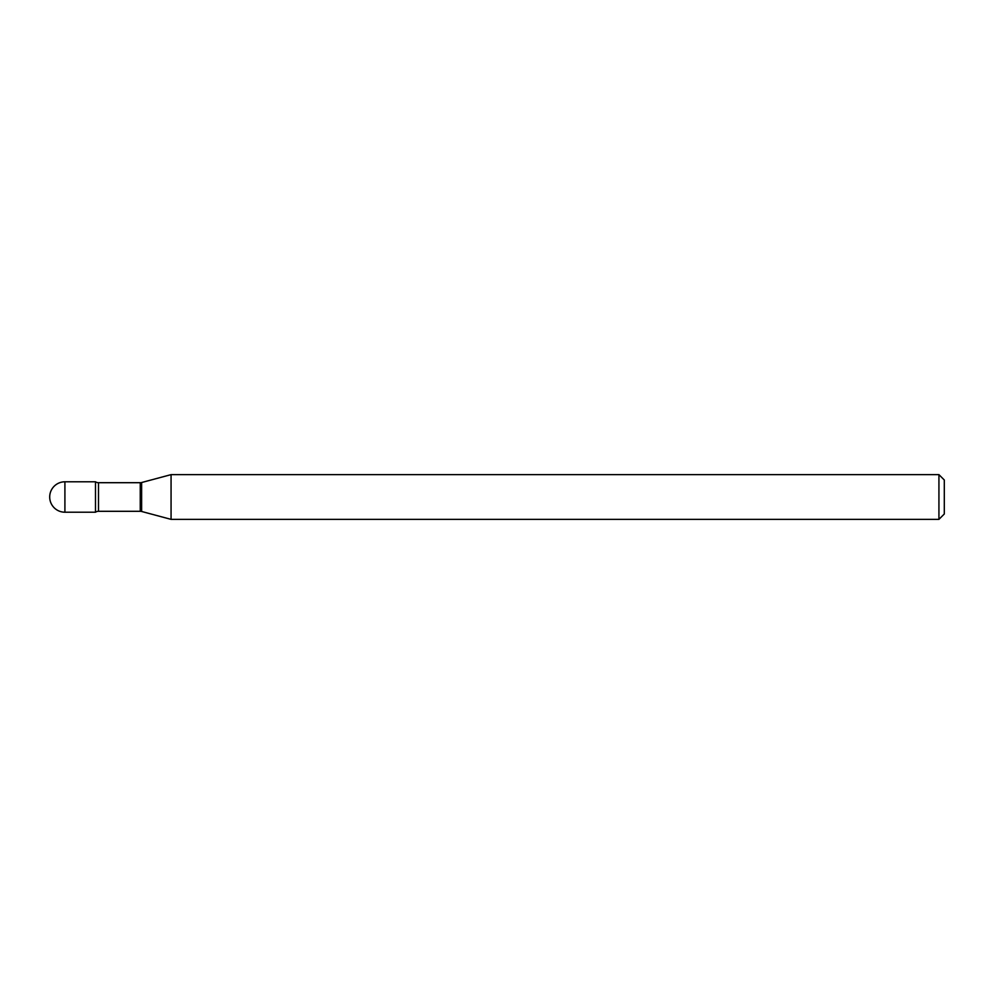 <?xml version="1.0" encoding="UTF-8"?>
<svg xmlns="http://www.w3.org/2000/svg" width="994" height="994" viewBox="0 0 994 994"><rect width="100%" height="100%" fill="white"/><g stroke="black" fill="none" stroke-linecap="round" stroke-linejoin="round"><path stroke-width="1.49" d="M171.067 519.365L171.067 474.635L141.633 482.525A5.368 5.368 0 0 1 140.241 482.699L98.493 482.699A5.368 5.368 0 0 1 95.499 481.792L95.499 512.208A5.368 5.368 0 0 1 98.493 511.301L140.241 511.301A5.368 5.368 0 0 1 141.633 511.475L171.067 519.365L938.932 519.365L938.932 474.635L944.3 480.003L944.3 513.997L938.932 519.365M64.908 481.792A15.208 15.208 0 0 0 49.7 497A15.208 15.208 0 0 0 64.908 512.208L95.499 512.208L95.499 481.792L64.908 481.792L64.908 512.208M171.067 474.635L938.932 474.635M98.493 482.699L98.493 511.301M140.241 482.699L140.241 511.301M141.633 482.525L141.633 511.475"/></g></svg>
